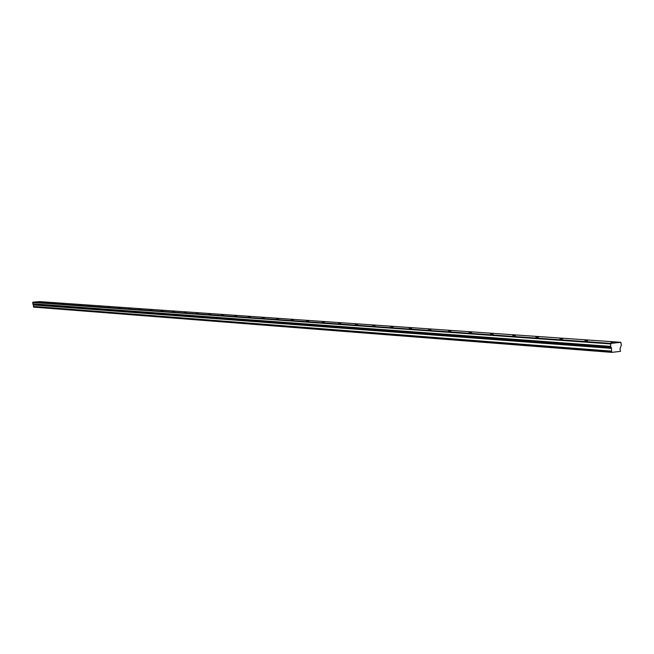 <?xml version="1.0" encoding="UTF-8"?>
<svg xmlns="http://www.w3.org/2000/svg" width="654" height="654" viewBox="0 0 654 654"><rect width="100%" height="100%" fill="white"/><g stroke="black" fill="none" stroke-linecap="round" stroke-linejoin="round"><path stroke-width="0.98" d="M38.234 301.903L36.461 302.009L38.234 301.903M613.779 342.483L610.975 342.59L613.779 342.483M587.693 340.644L584.929 340.759L587.693 340.644M562.644 338.878L559.922 338.993L562.644 338.878M538.569 337.178L535.879 337.3L538.569 337.178M515.409 335.543L512.761 335.666L515.409 335.543M493.108 333.973L490.5 334.096L493.108 333.973M471.632 332.461L469.057 332.584L471.632 332.461M450.933 330.998L448.382 331.12L450.933 330.998M430.961 329.591L428.452 329.714L430.961 329.591M411.685 328.234L409.208 328.357L411.685 328.234M393.07 326.918L390.618 327.049L393.07 326.918M375.077 325.651L372.657 325.774L375.077 325.651M357.681 324.425L355.294 324.548L357.681 324.425M340.848 323.239L338.486 323.362L340.848 323.239M324.556 322.087L322.226 322.218L324.556 322.087M308.77 320.975L306.473 321.106L308.77 320.975M293.483 319.896L291.21 320.027L293.483 319.896M278.661 318.85L276.413 318.98L278.661 318.85M264.281 317.836L262.058 317.967L264.281 317.836M250.327 316.855L248.136 316.977L250.327 316.855M236.781 315.898L234.614 316.021L236.781 315.898M223.627 314.975L221.477 315.097L223.627 314.975M210.841 314.075L208.724 314.198L210.841 314.075M198.415 313.192L196.323 313.315L198.415 313.192M186.333 312.342L184.264 312.465L186.333 312.342M174.585 311.517L172.533 311.639L174.585 311.517M163.148 310.707L161.113 310.83L163.148 310.707M152.006 309.922L150.003 310.045L152.006 309.922M141.166 309.162L139.179 309.277L141.166 309.162M130.604 308.41L128.634 308.533L130.604 308.41M120.303 307.691L118.358 307.805L120.303 307.691M110.273 306.979L108.343 307.094L110.273 306.979M100.479 306.293L98.574 306.407L100.479 306.293M90.939 305.614L89.05 305.729L90.939 305.614M81.619 304.96L79.755 305.075L81.619 304.96M72.529 304.323L70.681 304.429L72.529 304.323M63.651 303.693L61.819 303.808L63.651 303.693M54.977 303.08L53.17 303.194L54.977 303.08M46.508 302.483L44.717 302.598L46.508 302.483M611.776 352.367L33.648 307.11L33.468 306.505L611.523 351.28L611.776 352.367L620.491 351.37L619.984 348.86L621.3 345.198L620.85 342.304L610.852 343.407L32.929 302.156L39.78 301.633L620.85 342.304M610.852 343.407L610.583 346.391L611.433 348.369L33.379 304.895L33.468 306.505M33.379 304.895L32.774 303.799L32.929 302.156M610.509 343.922L32.7 302.434M33.419 304.968L611.433 348.369M611.498 348.484L611.58 351.141L33.501 306.432M610.583 346.391L32.774 303.799M33.493 306.963L611.547 352.105M611.4 347.348L33.346 304.339"/></g></svg>
